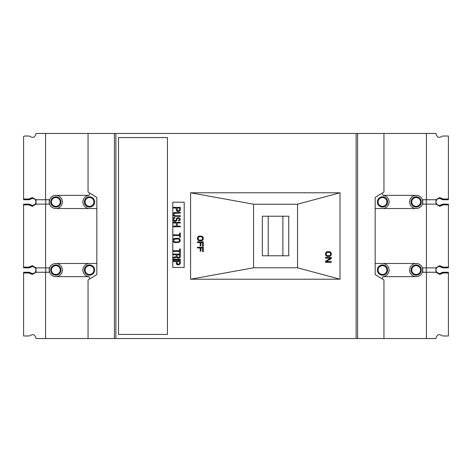 <?xml version="1.0" encoding="UTF-8"?>
<svg xmlns="http://www.w3.org/2000/svg" width="472" height="472" viewBox="0 0 472 472"><rect width="100%" height="100%" fill="white"/><g stroke="black" fill="none" stroke-linecap="round" stroke-linejoin="round"><path stroke-width="0.71" d="M23.6 199.013L23.6 136.756L24.332 136.024L29.459 136.024C32.916 138.414 35.105 137.559 36.031 133.464L45.572 133.464L45.572 199.744L36.008 199.744L32.22 197.55L28.928 199.013L23.6 199.013L23.6 199.744L29.459 199.744L28.928 199.013M28.928 272.987L32.226 274.45L36.008 272.255L36.031 270.421A3.664 3.664 0 0 1 29.459 272.255L28.928 272.987L23.6 272.987L23.6 272.255L29.459 272.255L32.409 273.719L36.008 272.255L35.317 272.255L36.031 269.689L35.317 267.86L32.409 266.397L29.459 267.86L23.6 267.86L23.6 204.14L29.459 204.14L32.409 205.603L35.317 204.14L36.031 201.579A3.664 3.664 0 0 0 29.459 199.744L32.409 198.281L32.22 197.55M443.072 267.128L439.774 265.665L435.992 267.86L426.428 267.86L426.428 204.14L435.992 204.14L439.78 206.335L443.072 204.872L448.4 204.872L448.4 267.128L443.072 267.128L442.541 267.86A3.664 3.664 0 0 0 435.969 269.689L435.969 270.421A3.664 3.664 0 0 0 442.541 272.255L439.591 273.719L439.78 274.45L443.072 272.987L448.4 272.987L448.4 335.976L442.541 335.976C439.084 333.586 436.895 334.442 435.969 338.536L426.428 338.536L426.428 272.255L436.683 272.255L439.591 273.719M435.969 272.255L435.969 270.421L436.683 272.255L435.992 272.255L439.78 274.45M448.4 267.128L448.4 267.86L442.541 267.86L439.591 266.397L435.992 267.86L436.683 267.86L435.969 269.689L435.969 267.86M23.6 272.987L23.6 335.976L29.459 335.976C32.916 333.586 35.105 334.442 36.031 338.536L88.052 338.536L88.052 279.943L96.843 274.615L96.843 197.385L88.052 192.057L88.052 133.464L115.882 133.464L115.882 338.536L426.428 338.536M115.882 338.536L88.052 338.536M88.052 133.464L45.572 133.464M356.118 338.536L356.118 133.464L115.882 133.464M356.118 133.464L435.969 133.464C436.895 137.559 439.084 138.414 442.541 136.024L448.4 136.024L448.4 199.013L443.072 199.013L442.541 199.744A3.664 3.664 0 0 0 435.969 201.579L435.969 202.311A3.664 3.664 0 0 0 441.939 204.771M383.948 338.536L383.948 279.943L375.157 274.615L375.157 197.385L383.948 192.057L383.948 133.464M375.157 263.464L416.174 263.464A6.59 6.59 0 0 0 409.584 270.055A6.59 6.59 0 0 0 422.387 272.255L426.428 272.255M114.419 133.464L114.419 338.536M167.448 137.564L118.519 137.564L118.519 334.436L167.448 334.436L167.448 137.564M357.581 338.536L357.581 133.464M190.588 192.788L340.005 192.788L297.525 204.211L253.576 204.211L190.588 192.788L190.588 279.212L340.005 279.212L297.525 267.789L253.576 267.789L190.588 279.212M340.005 192.788L340.005 279.212M297.525 204.211L297.525 267.789M253.576 204.211L253.576 267.789M202.529 237.953L202.152 237.097L201.278 236.732L202.405 237.463L202.529 238.932L202.529 237.953M199.408 236.732L198.541 237.097L198.163 237.953L198.287 239.416L199.408 240.148L198.287 239.416L198.287 237.463L199.408 236.732L201.278 236.732M201.278 240.148L202.152 239.782L202.529 238.932L201.78 240.03L199.408 240.148M268.226 216.223L288.734 216.223L288.734 255.777L262.367 255.777L262.367 216.223L268.226 216.223L268.226 255.777M282.875 216.223L282.875 255.777M203.279 238.932L203.149 237.345L201.904 236.124L198.789 236.124L197.544 237.345L197.544 239.54L198.789 240.761L201.904 240.761L202.901 240.03L203.279 238.932M331.191 252.927L329.94 251.712L326.825 251.712L325.58 252.927L325.58 255.128L326.825 256.349L329.94 256.349L331.191 255.128L331.191 252.927M330.565 254.514L329.816 255.617L326.948 255.617L326.199 254.514L326.329 253.051L327.45 252.319L329.32 252.319L330.193 252.685L330.565 253.541L330.565 254.514L330.441 253.051L329.816 252.443L326.948 252.443L326.199 253.541L326.329 255.004L326.948 255.617L329.816 255.617L330.565 254.514M330.565 258.178L325.456 261.228L325.456 262.332L331.314 262.332L331.314 261.594L326.329 261.594L331.314 258.544L331.314 257.447L325.456 257.447L325.456 258.178L330.565 258.178M200.157 242.59L200.157 245.764L200.907 245.764L200.907 242.59L202.529 242.59L202.529 246.254L203.279 246.254L203.279 241.859L197.414 241.859L197.414 242.59L200.157 242.59M200.157 247.965L200.157 251.139L200.907 251.139L200.907 247.965L202.529 247.965L202.529 251.623L203.279 251.623L203.279 247.228L197.414 247.228L197.414 247.965L200.157 247.965M184.186 202.205L172.793 202.205L172.793 267.453L184.186 267.453L184.186 202.205M175.372 213.049L174.245 213.385L173.761 214.164L174.245 215.397L175.372 215.733L173.92 215.061L173.761 214.164L174.245 213.385L180.369 213.049L180.369 212.376L174.563 212.488L173.277 213.161L172.793 214.164M174.404 218.082L173.761 218.86L173.92 220.206L174.728 220.76L175.696 220.536L176.18 219.757L175.212 220.76L174.245 220.536L173.761 219.757L173.92 218.412L174.888 217.97L174.888 217.297L173.436 217.745L172.793 218.86M178.917 220.312L179.401 219.757L178.917 218.412L177.631 218.412L177.147 219.085L177.631 218.412L178.917 218.412L179.401 219.757L178.599 220.424L178.599 221.097L179.726 220.648L180.369 219.085L179.242 217.745L177.307 217.745L176.339 218.636L176.18 219.757M177.307 222.996L177.307 226.129L177.307 222.996L180.369 222.996L180.369 222.33L172.793 222.33M176.498 257.317L172.793 258.32L176.498 257.317L177.95 258.208L179.726 257.759L180.369 256.756L180.369 254.072L172.793 254.072M177.147 210.14L178.115 210.813L179.083 210.701L179.566 210.14L178.599 210.813L177.307 210.477L177.147 208.016L177.147 210.14M179.566 208.016L177.147 208.016L179.566 208.016L179.566 210.14M172.793 208.016L176.18 208.016L176.339 210.589L177.466 211.373L179.083 211.373L180.369 210.028L180.369 207.35L172.793 207.35M172.793 214.612L173.277 215.621L174.563 216.288L180.369 216.4L180.369 215.733L175.372 215.733M172.793 219.757L173.92 221.209L175.372 221.433L176.664 220.76L177.147 219.085M172.793 222.996L176.339 222.996L176.339 226.129L172.793 226.129M172.793 226.796L180.369 226.796L180.369 226.129L177.307 226.129M172.793 235.516L179.566 235.516L179.566 237.304L180.369 237.304L180.369 233.056L179.566 233.056L179.566 234.844L172.793 234.844M172.793 240.885L173.92 242.337L175.372 242.673L179.242 242.337L180.369 240.885L179.885 238.98L177.791 238.201L173.92 238.537L172.793 239.988M179.401 240.885L178.434 241.888L175.372 242L173.92 241.328L173.761 239.988L174.245 239.204L175.372 238.873L178.434 238.98L179.242 239.54L179.401 240.885L179.242 239.54L178.434 238.98L174.245 239.204L173.761 239.988L173.92 241.328L175.372 242L178.434 241.888L179.401 240.885M172.793 251.387L179.566 251.387L179.566 253.181L180.369 253.181L180.369 248.933L179.566 248.933L179.566 250.72L172.793 250.72M172.793 254.744L176.18 254.744L176.18 256.644L172.793 257.541M177.147 254.744L179.566 254.744L179.401 257.205L178.599 257.541L177.307 257.205L177.147 254.744L177.147 256.868L178.115 257.541L179.401 257.205L179.566 254.744L177.147 254.744M172.793 259.883L180.369 259.883L180.369 259.216L172.793 259.216M172.793 261.453L176.18 261.453L176.339 264.019L177.466 264.804L179.083 264.804L180.369 263.464L180.369 260.78L172.793 260.78M177.147 261.453L179.566 261.453L179.401 263.907L178.599 264.243L177.307 263.907L177.147 261.453L177.147 263.577L178.115 264.243L179.401 263.907L179.566 261.453L177.147 261.453M382.485 208.535A6.59 6.59 0 0 0 383.683 195.461A1.463 1.463 0 0 1 382.485 194.01L382.485 193.886A1.463 1.463 0 0 0 383.948 195.349L416.174 195.349A6.59 6.59 0 0 0 409.584 201.945A6.59 6.59 0 0 0 422.387 204.14L422.764 201.945L422.387 199.744A6.59 6.59 0 0 0 416.174 195.349M435.969 204.14L435.969 202.311L436.683 204.14L435.992 204.14L439.591 205.603L442.541 204.14L448.4 204.14L448.4 204.872M443.072 204.872L442.541 204.14M448.4 199.013L448.4 199.744L442.541 199.744L439.591 198.281L435.992 199.744L436.683 199.744L435.969 201.579L435.969 199.744L426.428 199.744L426.428 133.464M443.072 199.013L439.774 197.55L435.992 199.744M416.174 208.535L375.157 208.535M45.572 338.536L45.572 272.255L49.613 272.255A6.59 6.59 0 0 0 62.416 270.055A6.59 6.59 0 0 0 49.613 267.86L35.317 267.86L36.008 267.86L36.031 269.689A3.664 3.664 0 0 0 29.459 267.86L28.928 267.128L23.6 267.128M23.6 204.872L28.928 204.872L29.459 204.14A3.664 3.664 0 0 0 36.031 202.311L36.031 204.14L35.317 204.14L49.613 204.14A6.59 6.59 0 0 0 62.416 201.945A6.59 6.59 0 0 0 49.613 199.744L45.572 199.744M36.031 199.744L36.031 201.579L35.317 199.744L36.008 199.744L32.409 198.281M45.766 267.86L45.766 272.255M49.236 272.255L49.236 267.86M89.515 263.464A6.59 6.59 0 0 0 88.317 276.539A1.463 1.463 0 0 1 89.515 277.99L89.515 278.114A1.463 1.463 0 0 0 88.052 276.651L55.826 276.651M55.826 263.464L96.843 263.464M49.613 267.86L49.236 270.055L49.613 272.255M426.428 199.744L422.387 199.744M426.428 267.86L422.387 267.86A6.59 6.59 0 0 0 416.174 263.464M422.387 204.14L426.428 204.14M382.485 263.464A6.59 6.59 0 0 1 383.683 276.539A1.463 1.463 0 0 0 382.485 277.99L382.485 278.114A1.463 1.463 0 0 1 383.948 276.651L416.174 276.651M89.515 208.535A6.59 6.59 0 0 1 88.317 195.461A1.463 1.463 0 0 0 89.515 194.01L89.515 193.886A1.463 1.463 0 0 1 88.052 195.349L55.826 195.349M45.572 267.86L45.572 204.14M96.843 208.535L55.826 208.535M49.613 199.744L49.236 201.945L49.613 204.14M45.572 272.255L36.008 272.255M416.174 265.665A4.396 4.396 0 0 0 411.779 270.055A4.396 4.396 0 0 0 416.174 274.45A4.396 4.396 0 0 0 420.57 270.055A4.396 4.396 0 0 0 416.174 265.665A4.396 4.396 0 0 0 411.779 270.055A4.396 4.396 0 0 0 416.174 274.45M416.174 197.55A4.396 4.396 0 0 0 411.779 201.945A4.396 4.396 0 0 0 416.174 206.335A4.396 4.396 0 0 0 420.57 201.945A4.396 4.396 0 0 0 416.174 197.55A4.396 4.396 0 0 0 411.779 201.945A4.396 4.396 0 0 0 416.174 206.335M55.826 265.665A4.396 4.396 0 0 0 51.43 270.055A4.396 4.396 0 0 0 55.826 274.45A4.396 4.396 0 0 0 60.221 270.055A4.396 4.396 0 0 0 55.826 265.665A4.396 4.396 0 0 0 51.43 270.055A4.396 4.396 0 0 0 55.826 274.45M55.826 206.335A4.396 4.396 0 0 0 60.221 201.945A4.396 4.396 0 0 0 55.826 197.55A4.396 4.396 0 0 0 51.43 201.945A4.396 4.396 0 0 0 55.826 206.335A4.396 4.396 0 0 1 51.43 201.945A4.396 4.396 0 0 1 55.826 197.55M386.875 270.055A4.396 4.396 0 0 1 382.485 274.45A4.396 4.396 0 0 1 378.09 270.055A4.396 4.396 0 0 1 382.485 265.665A4.396 4.396 0 0 1 386.875 270.055A4.396 4.396 0 0 1 382.485 274.45A4.396 4.396 0 0 1 378.09 270.055M386.875 201.945A4.396 4.396 0 0 1 382.485 206.335A4.396 4.396 0 0 1 378.09 201.945A4.396 4.396 0 0 1 382.485 197.55A4.396 4.396 0 0 1 386.875 201.945A4.396 4.396 0 0 1 382.485 206.335A4.396 4.396 0 0 1 378.09 201.945M93.91 270.055A4.396 4.396 0 0 1 89.515 274.45A4.396 4.396 0 0 1 85.125 270.055A4.396 4.396 0 0 1 89.515 265.665A4.396 4.396 0 0 1 93.91 270.055A4.396 4.396 0 0 1 89.515 274.45A4.396 4.396 0 0 1 85.125 270.055M85.125 201.945A4.396 4.396 0 0 1 89.515 197.55A4.396 4.396 0 0 1 93.91 201.945A4.396 4.396 0 0 1 89.515 206.335A4.396 4.396 0 0 1 85.125 201.945A4.396 4.396 0 0 1 89.515 197.55A4.396 4.396 0 0 1 93.91 201.945A4.396 4.396 0 0 1 89.515 206.335A4.396 4.396 0 0 1 85.125 201.945M49.236 204.14L49.236 199.744M45.766 204.14L45.766 199.744M36.008 267.86L32.22 265.665L28.928 267.128M426.234 204.14L426.234 199.744M422.764 199.744L422.764 204.14M28.928 204.872L32.226 206.335L36.008 204.14M422.387 272.255L422.764 270.055L422.387 267.86M426.234 267.86L426.234 272.255M422.764 267.86L422.764 272.255M443.072 272.987L442.73 272.255L448.4 272.255L448.4 272.987M32.409 273.719L32.226 274.45M439.591 266.397L439.774 265.665M439.591 205.603L439.78 206.335M439.591 198.281L439.774 197.55M55.826 275.182A5.127 5.127 0 0 0 60.953 270.055A5.127 5.127 0 0 0 55.826 264.928A5.127 5.127 0 0 0 50.699 270.055A5.127 5.127 0 0 0 55.826 275.182M55.826 207.072A5.127 5.127 0 0 0 60.953 201.945A5.127 5.127 0 0 0 55.826 196.818A5.127 5.127 0 0 0 50.699 201.945A5.127 5.127 0 0 0 55.826 207.072M377.358 201.945A5.127 5.127 0 0 1 382.485 196.818A5.127 5.127 0 0 1 387.612 201.945A5.127 5.127 0 0 1 382.485 207.072A5.127 5.127 0 0 1 377.358 201.945M377.358 270.055A5.127 5.127 0 0 1 382.485 264.928A5.127 5.127 0 0 1 387.612 270.055A5.127 5.127 0 0 1 382.485 275.182A5.127 5.127 0 0 1 377.358 270.055M84.388 270.055A5.127 5.127 0 0 1 89.515 264.928A5.127 5.127 0 0 1 94.642 270.055A5.127 5.127 0 0 1 89.515 275.182A5.127 5.127 0 0 1 84.388 270.055M84.388 201.945A5.127 5.127 0 0 1 89.515 196.818A5.127 5.127 0 0 1 94.642 201.945A5.127 5.127 0 0 1 89.515 207.072A5.127 5.127 0 0 1 84.388 201.945M416.174 207.072A5.127 5.127 0 0 0 421.301 201.945A5.127 5.127 0 0 0 416.174 196.818A5.127 5.127 0 0 0 411.047 201.945A5.127 5.127 0 0 0 416.174 207.072M416.174 264.928A5.127 5.127 0 0 0 411.047 270.055A5.127 5.127 0 0 0 416.174 275.182A5.127 5.127 0 0 0 421.301 270.055A5.127 5.127 0 0 0 416.174 264.928M32.409 266.397L32.22 265.665M32.409 205.603L32.226 206.335"/></g></svg>
